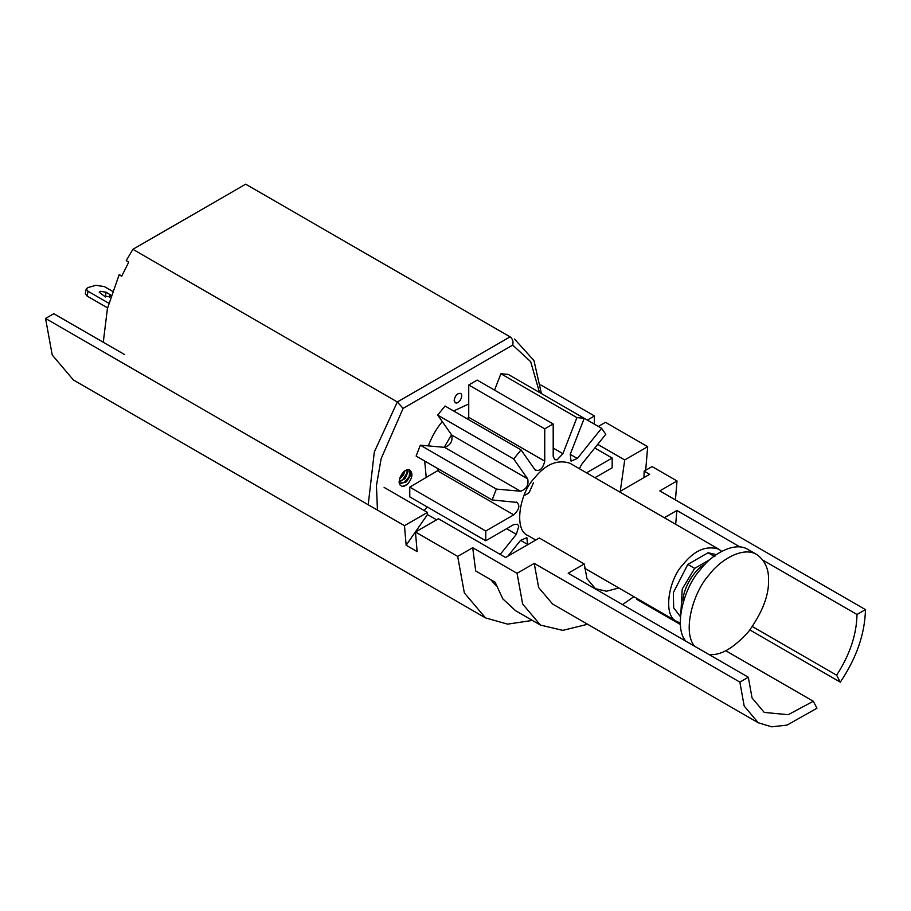 <?xml version="1.0" encoding="UTF-8"?>
<svg xmlns="http://www.w3.org/2000/svg" width="911" height="911" viewBox="0 0 911 911"><rect width="100%" height="100%" fill="white"/><g stroke="black" fill="none" stroke-linecap="round" stroke-linejoin="round"><path stroke-width="1.37" d="M399.462 479.197L403.493 474.859L405.019 470.725M403.949 471.579L399.861 477.865M409.244 469.78L409.87 470.6L409.141 476.886L403.858 482.602L399.622 483.046M407.502 484.276L403.641 486.508C398.654 485.996 397.879 482.158 401.307 474.973C404.154 470.554 406.978 468.914 409.813 470.065C413.252 473.264 412.478 478.013 407.502 484.288M399.155 482.602L400.51 483.559L406.443 481.828L410.713 475.223L409.813 470.065M403.527 472.763L401.193 476.544M406.648 474.096L404.507 477.82M407.342 484.413L402.4 486.497M409.688 475.542L407.638 479.288M399.12 482.09L405.11 478.491L408.071 471.591L407.786 469.609M407.171 469.712L406.966 473.128L402.673 479.71L399.12 481.52M468.732 417.443L466.967 418.684M451.503 434.741L444.238 447.312M438.066 468.732L437.884 470.885M377.439 510.069L376.448 485.563L381.14 458.654L403.129 408.356L397.31 401.967L132.892 249.307L245.685 184.181L510.103 336.842C512.62 338.778 513.485 341.523 512.722 345.087L530.692 361.701L539.471 392.447M103.273 342.274L107.418 308.544L119.125 274.78L121.664 276.238L128.747 262.083L126.219 260.626L132.892 249.307M426.234 477.615L424.72 461.034M428.307 445.889C432.144 436.005 436.813 427.931 442.302 421.656M453.621 410.975L468.732 403.994M454.122 400.271C455.261 395.351 457.424 393.062 460.613 393.427C463.961 395.545 458.871 404.791 455.238 402.73L454.122 400.271M119.125 274.78L122.051 275.748M368.215 504.751L374.319 451.981L397.31 401.967L510.103 336.842L245.685 184.181M112.508 291.292L104.423 286.623L95.894 285.314L87.912 287.58L86.238 288.912L88.048 291.281L108.785 303.249M107.578 307.884L87.114 296.075L85.304 293.706L86.238 288.912M110.664 296.838L104.378 296.121L99.208 292.237L100.347 291.326L106.166 292.215L111.142 295.358M680.881 612.852L682.248 588.973L694.66 568.384L687.816 564.433L708.063 552.738L716.297 554.628M710.033 559.502L694.66 568.384M683.125 602.399L683.113 601.864C681.986 591.683 692.838 570.047 705.251 564.068M714.907 556.689L708.063 552.738M680.46 616.69L673.673 607.831L673.331 592.674L687.816 564.433M708.712 654.371L709.009 654.405C720.259 655.988 733.492 648.347 748.694 631.482C762.359 612.431 768.975 595.373 768.542 580.33C768.895 569.045 765.012 560.47 756.893 554.628C743.592 546.019 720.51 559.411 709.009 575.012C693.271 591.899 681.986 631.824 694.649 646.252M685.778 641.139C673.115 626.711 684.4 586.786 700.138 569.899C711.639 554.287 734.721 540.906 748.022 549.504L756.916 554.64M598.333 426.428L605.462 422.305L647.687 446.686L624.718 459.953L597.73 444.363M540.781 384.966L594.484 415.974L587.356 420.085M384.112 487.396L427.441 512.415L404.473 525.681L45.55 318.451L53.783 313.703L124.727 354.652M438.419 518.758L505.559 557.509L539.335 538.014L584.27 563.955L568.179 573.235L748.318 677.237L739.869 682.111L534.233 563.385L517.049 573.315L472.707 547.716L457.675 556.393L415.45 532.013L438.419 518.758M619.4 491.792L649.634 474.335L644.145 471.169L652.082 466.58L676.998 480.962L659.815 490.892L865.45 609.607L857 614.492L763.054 560.242M740.119 547.01L676.873 510.49L664.324 517.733M857 614.492C856.602 634.58 849.815 654.827 836.64 675.21L840.306 682.157C856.534 657.981 864.915 633.794 865.45 609.607M584.27 563.955L586.957 578.656L595.475 588.722L606.544 591.228L618.797 587.982M676.873 510.49L675.677 524.28M633.874 596.682L622.52 604.619M836.64 675.21L752.384 626.563M637.506 598.778L636.8 599.358L680.415 624.536M725.771 650.727L813.295 701.254L788.209 714.702L764.238 712.425L752.053 697.94L748.318 677.237M739.869 682.111L744.173 706.002L758.259 722.765L771.708 726.819L787.058 725.099L816.962 708.211L813.295 701.254M427.441 512.415L427.464 514.567L406.147 545.245L404.473 525.681M517.049 573.315L522.663 604.061L540.474 625.094L515.558 610.7L502.792 598.846L495.106 582.175L475.69 570.958L472.707 547.716M496.256 585.83L490.596 579.567M624.718 459.953L620.277 491.28M647.687 446.686L645.683 470.27M532.4 620.425L507.609 624.137L485.506 617.897L464.348 592.924L457.675 556.393M840.306 682.157L749.89 629.957M644.43 602.775L643.77 603.378M758.259 722.765L552.624 604.039L538.64 587.538L534.233 563.385M436.574 519.817L427.464 514.567M643.94 477.626L644.145 471.169M540.474 625.094L562.816 630.366L587.652 624.263M675.45 499.923L676.998 480.962M415.45 532.013L417.124 551.588L406.147 545.245M485.506 617.897L73.381 379.967L52.223 354.983L45.55 318.451M594.484 415.974L594.234 424.059M439.523 469.575L409.768 487.123L409.768 496.871L485.768 540.758L513.747 524.599L517.437 524.235L518.78 526.159L516.355 534.336L500.207 554.423M527.697 478.89L451.697 435.014L437.701 415.109L513.713 458.985L527.697 478.89C528.892 485.062 526.512 489.173 520.58 491.234L496.347 489.07L420.335 445.183L416.122 456.069L492.122 499.945L517.437 502.451M516.355 502.109C520.352 505.058 519.486 509.306 513.747 514.852L485.768 531.011L409.768 487.123M577.358 458.449L571.06 461.125L570.229 454.338L584.224 418.286L601.59 428.307L577.358 458.449L570.229 454.338M507.826 556.211L520.58 540.337L526.877 537.661L527.56 544.812M576.914 417.625L584.224 418.286L508.213 374.398L500.902 373.749L576.914 417.625L562.918 453.678L557.054 459.873L554.719 459.668L553.193 456.286L553.193 423.979L477.182 380.103L468.732 384.977L544.744 428.853L553.193 423.979M451.697 435.014C452.881 441.175 450.512 445.297 444.568 447.347L420.335 445.183M579.362 468.675L581.582 464.451L605.804 434.308L601.59 428.307M594.803 448.007L612.169 458.028L586.547 472.82M544.744 428.853L544.744 461.16L468.732 417.284L468.425 419.527M544.744 461.16C542.808 468.903 539.563 471.784 535.019 469.791L521.024 449.886L445.024 406.01L437.701 415.109M535.839 470.566L535.019 469.791M424.196 510.547L427.122 506.903M494.548 390.124L500.902 373.749M468.732 417.284L468.732 384.977M513.713 458.985L521.024 449.886M485.768 540.758L485.768 531.011M594.997 477.694L612.169 467.787L612.169 458.028M492.122 499.945L496.347 489.07M569.853 463.187C557.293 459.235 545.404 464.291 534.188 478.366C519.486 493.352 513.497 530.396 528.061 535.588L535.793 540.064M680.323 622.987L677.032 621.598C662.468 616.405 668.458 579.362 683.159 564.376C694.376 550.301 706.264 545.245 718.825 549.196L721.671 551.36M403.129 408.356L512.722 345.087M87.114 296.075L88.048 291.281M106.166 292.215L105.232 297.009M110.106 294.492L109.593 297.134M513.747 514.852L437.747 470.976M527.697 544.459L520.58 540.337M562.918 453.678L553.193 448.064M520.58 491.234L444.568 447.347M516.355 534.336L506.63 528.722M408.902 469.541L409.665 469.974M399.234 482.864L400.009 483.308M541.407 393.563L533.971 360.574L514.521 339.051M525.18 495.026L527.902 493.546M528.152 493.363L529.291 492.373L533.436 482.819M677.044 621.609L584.452 568.145M718.836 549.208L569.865 463.198"/></g></svg>
